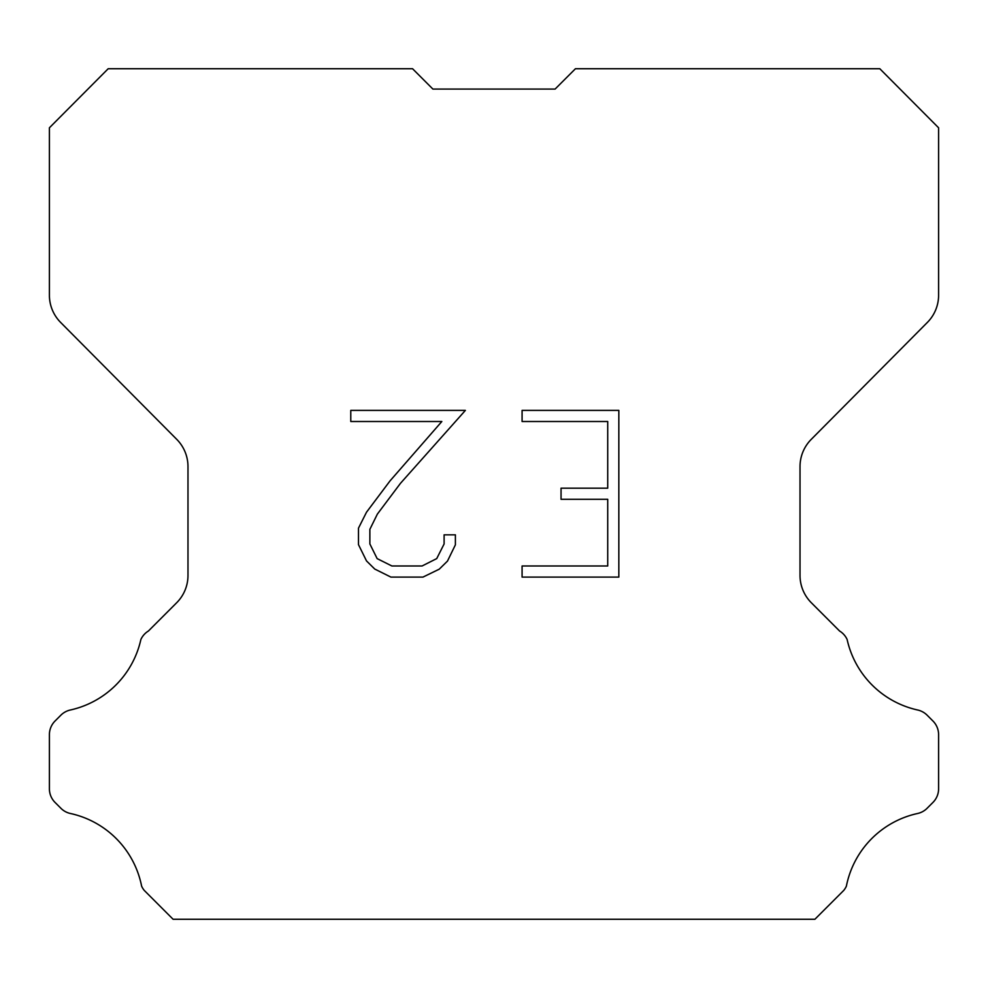 <?xml version="1.0" encoding="UTF-8"?>
<svg xmlns="http://www.w3.org/2000/svg" width="988" height="988" viewBox="0 0 988 988"><rect width="100%" height="100%" fill="white"/><g stroke="black" fill="none" stroke-linecap="round" stroke-linejoin="round"><path stroke-width="1.48" d="M432.892 89.068L555.108 89.068L432.892 89.068L555.108 89.068L432.892 89.068L555.108 89.068L432.892 89.068L555.108 89.068L432.892 89.068L555.108 89.068L432.892 89.068L555.108 89.068L432.892 89.068L555.108 89.068L432.892 89.068L555.108 89.068L432.892 89.068L555.108 89.068L432.892 89.068L555.108 89.068L432.892 89.068L555.108 89.068L432.892 89.068L555.108 89.068L432.892 89.068L555.108 89.068L432.892 89.068L555.108 89.068L432.892 89.068L555.108 89.068L432.892 89.068L555.108 89.068L432.892 89.068L555.108 89.068L432.892 89.068L555.108 89.068L432.892 89.068L555.108 89.068L432.892 89.068L555.108 89.068L432.892 89.068L555.108 89.068L432.892 89.068L555.108 89.068L432.892 89.068L555.108 89.068L432.892 89.068L555.108 89.068L432.892 89.068L555.108 89.068L432.892 89.068L555.108 89.068L432.892 89.068L555.108 89.068L432.892 89.068L555.108 89.068L432.892 89.068L555.108 89.068L432.892 89.068L555.108 89.068L432.892 89.068L555.108 89.068L575.448 68.728L879.802 68.728L938.6 127.798L938.6 295.177A38.656 38.656 0 0 1 927.374 322.421L811.247 439.364A38.656 38.656 0 0 0 800.021 466.595L800.021 575.436A38.656 38.656 0 0 0 811.346 602.766L839.578 631.011A19.328 19.328 0 0 1 847.124 639.483A92.786 92.786 0 0 0 917.654 710.002A19.328 19.328 0 0 1 927.139 715.201L932.944 721.005A19.328 19.328 0 0 1 938.6 734.664L938.6 788.77A19.328 19.328 0 0 1 932.944 802.441L926.596 808.777A19.328 19.328 0 0 1 917.185 813.581A92.786 92.786 0 0 0 846.383 886.137A18.624 18.624 0 0 1 843.715 890.447L814.89 919.272L173.11 919.272L144.285 890.447A18.624 18.624 0 0 1 141.617 886.137A92.786 92.786 0 0 0 70.815 813.581A19.328 19.328 0 0 1 61.404 808.777L55.056 802.441A19.328 19.328 0 0 1 49.4 788.77L49.4 734.664A19.328 19.328 0 0 1 55.056 721.005L60.861 715.201A19.328 19.328 0 0 1 70.346 710.002A92.786 92.786 0 0 0 140.876 639.483A19.328 19.328 0 0 1 148.422 631.011L176.654 602.766A38.656 38.656 0 0 0 187.979 575.436L187.979 466.595A38.656 38.656 0 0 0 176.753 439.364L60.626 322.421A38.656 38.656 0 0 1 49.4 295.177L49.4 127.798L108.198 68.728L412.552 68.728L432.892 89.068M607.719 565.988L607.719 499.298L561.048 499.298L561.048 488.183L607.719 488.183L607.719 421.506L522.084 421.506L522.084 410.391L618.834 410.391L618.834 577.103L522.084 577.103L522.084 565.988L607.719 565.988M455.394 534.829L455.394 544.82L447.478 561.098L439.228 569.187L422.95 577.103L390.927 577.103L374.761 569.063L366.511 560.925L358.483 544.647L358.483 528.148L366.511 512.204L390.062 480.847L441.834 421.506L350.777 421.506L350.777 410.391L465.385 410.391L400.486 483.305L377.367 514.106L369.87 529.321L369.87 543.956L377.144 558.615L391.903 565.988L422.074 565.988L436.733 558.591L444.106 543.956L444.106 534.829L455.394 534.829"/></g></svg>

